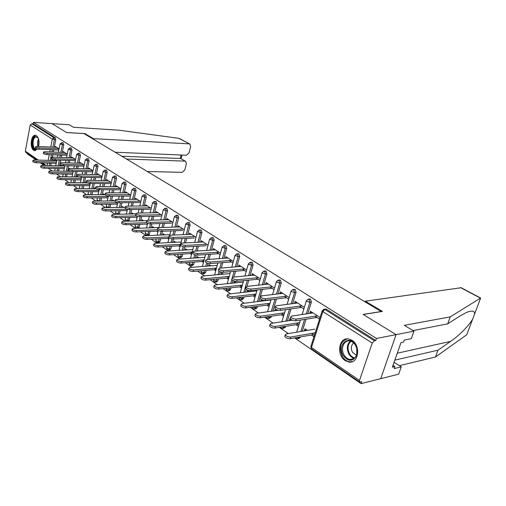 <?xml version="1.0" encoding="UTF-8"?>
<svg xmlns="http://www.w3.org/2000/svg" width="506" height="506" viewBox="0 0 506 506"><rect width="100%" height="100%" fill="white"/><g stroke="black" fill="none" stroke-linecap="round" stroke-linejoin="round"><path stroke-width="0.76" d="M38.576 146.506C39.582 141.553 38.88 137.948 36.457 135.678L35.66 135.336C31.144 133.964 29.348 147.739 33.693 150.244L34.547 150.617L37.463 149.023M345.2 360.595L348.71 362.024C358.412 364.181 361.233 345.63 351.948 340.266L348.666 338.957C338.931 336.813 336.066 355.048 345.2 360.595M115.109 152.224L186.461 155.234L189.086 152.825L190.654 146.493L189.782 143.989L178.814 138.328L119.074 130.213L73.421 127.265L69.24 124.761L52.01 123.616L66.59 132.559L83.971 133.584L381.208 311.532L363.137 314.416L396.103 334.63L380.721 378.678L361.031 383.624L361.695 381.682L359.722 382.03L359.488 380.449L372.226 343.049L322.847 311.57L311.462 347.495L359.488 380.449M27.552 153.603L27.476 153.995L36.204 160.004M40.372 162.875L44.073 165.418M48.304 168.334L52.143 170.977M56.438 173.938L60.429 176.683M64.793 179.687L68.93 182.533M73.364 185.588L77.671 188.548M82.174 191.647L86.646 194.728M91.219 197.878L95.868 201.078M100.523 204.279L105.356 207.605M110.087 210.863L115.109 214.323M119.922 217.637L125.153 221.236M130.042 224.607L135.488 228.351M140.466 231.78L146.126 235.682M151.199 239.167L157.094 243.228M162.262 246.783L168.403 251.014M173.659 254.632L180.06 259.04M185.417 262.728L192.09 267.32M197.549 271.077L204.506 275.871M210.079 279.704L217.333 284.701M223.013 288.61L230.584 293.822M236.384 297.813L244.29 303.258M250.204 307.332L258.465 313.018M264.505 317.173L273.139 323.119M279.312 327.369L288.344 333.58M294.65 337.926L361.031 383.624M324.7 309.337L326.357 309.21L375.781 340.468L376.464 338.463L396.103 334.63L380.721 378.678L398.658 374.174L401.258 366.882L394.079 362.264M326.357 309.21L324.865 309.432L374.301 340.766L375.781 340.468M374.301 340.766L372.226 343.049M84.875 134.122L84.983 133.616L66.539 132.528L52.01 123.616L33.421 122.376L376.464 338.463M36.894 160.029L25.876 152.445L25.325 151.155L30.215 125.001L31.777 123.685L33.156 123.774L33.421 122.376M312.373 312.518L309.887 312.885L310.399 311.247L319.982 317.439L319.457 319.09L315.036 316.225M311.81 333.384L314.384 335.111L313.872 336.743L311.298 335.01M307.332 330.386L304.935 328.78L304.429 330.393L306.762 330.001M309.887 312.885L310.494 313.277M304.429 330.393L304.998 330.779M62.991 142.768L63.8 144.798L62.27 152.407M61.732 155.102L61.264 157.417M60.707 160.2L60.176 162.837M59.841 164.513L59.575 165.841M59.019 168.593L58.513 171.117M33.156 123.774L55.306 137.784L55.78 139.707L54.3 147.208M53.781 149.839L53.345 152.053M52.807 154.766L52.339 157.138M51.922 159.257L51.675 160.497M51.144 163.191L50.67 165.601M67.241 154.134L63.339 151.61L63.174 152.445M63.92 168.713L64.237 168.928M61.84 165.898L60.625 165.089L60.473 165.867M64.49 167.676L64.173 167.467M79.587 153.28L80.454 155.374L78.828 163.217M78.24 166.038L77.709 168.593M77.102 171.509L75.976 176.942M75.375 179.832L74.799 182.603M84.179 165.076L79.967 162.356L79.777 163.242M80.568 179.902L81.004 180.199M77.367 176.303L77.095 176.126L76.925 176.955M81.276 178.922L80.833 178.624M78.379 176.98L77.734 176.55M97.07 164.355L97.462 164.444L98 166.518L96.26 174.602M95.621 177.568L95.014 180.389M94.35 183.463L93.237 188.637M92.585 191.679L91.928 194.728M102.041 176.619L97.475 173.672L97.272 174.621M98.101 191.692L98.676 192.078M95.76 188.624L94.445 187.745L94.249 188.643M98.961 190.768L98.385 190.389M110.725 204.184L109.96 207.549M115.507 176.037L115.944 176.132L116.513 178.27L114.647 186.619M113.951 189.75L113.255 192.868M112.528 196.113L111.44 200.977M120.89 188.795L115.95 185.607L115.722 186.632M116.595 204.127L117.316 204.614M114.166 200.958L112.73 199.996L112.515 200.971M117.62 203.273L116.899 202.792M129.871 217.403L128.84 221.135M134.975 188.377L135.469 188.479L136.063 190.686L134.065 199.326M133.299 202.628L132.496 206.087M131.699 209.535L130.662 214.013M140.813 201.673L135.463 198.213L135.21 199.32M136.133 217.257L137.018 217.852M133.565 213.956L132.047 212.937L131.8 213.994M137.341 216.486L136.456 215.891M150.111 231.413L149.428 234.24L148.347 235.277L147.189 235.328M155.57 201.439L156.12 201.546L156.752 203.823L154.596 212.773M153.754 216.277L152.825 220.129M151.945 223.791L150.978 227.814M161.907 215.303L156.107 211.552L155.823 212.748M156.803 231.153L157.872 231.868M154.083 227.706L152.47 226.625L152.198 227.77M157.701 230.129L157.145 229.756M171.534 246.277L170.876 248.895L169.744 249.945L168.618 250.008M177.385 215.278L178.011 215.385L178.675 217.744L176.347 227.036M175.418 230.761L174.336 235.069M173.362 238.977L172.489 242.444M184.279 229.756L177.985 225.689L177.657 226.985M178.707 245.878L179.978 246.732M175.829 242.273L174.115 241.128L173.798 242.38M180.338 245.296L179.073 244.449M194.247 262.076L193.627 264.442L192.438 265.498L191.357 265.58M200.534 229.964L201.243 230.085L201.951 232.526L199.434 242.184M198.39 246.175L197.131 251.014M196.081 255.03L195.316 257.984M208.048 245.113L201.211 240.692L200.838 242.115M201.964 261.513L203.45 262.513M198.902 257.737L197.074 256.51L196.72 257.889M203.836 261.039L202.349 260.046M218.364 278.92L217.808 280.969L216.555 282.032L215.537 282.127M225.151 245.593L225.954 245.714L226.707 248.25L223.968 258.319M222.804 262.601L221.318 268.06M220.287 271.849L219.56 274.524M233.348 261.463L225.904 256.65L225.549 258.205M229.262 260.609L232.924 262.987M223.437 274.176L221.489 272.867L221.109 274.385M226.694 278.136L228.427 279.299M228.838 277.794L227.105 276.63M244.025 296.914L243.557 298.559L242.241 299.634L241.292 299.748M250.989 262.469L252.292 262.367L253.089 264.999L250.097 275.53M248.788 280.153L247.023 286.358L246.068 287.029C246.903 288.312 248.585 288.996 251.128 289.078L250.666 290.697C248.123 290.621 246.441 289.938 245.606 288.648L245.701 288.319M246.156 289.4L245.378 292.158M260.331 278.895L252.222 273.657L252.001 275.353M255.96 277.92L259.875 280.457M249.572 291.69L247.491 290.292L247.238 291.949M253.044 295.852L255.049 297.199M255.498 295.656L253.487 294.309M271.374 316.18L271.033 317.332L268.787 318.54M278.933 280.305L280.406 280.153L281.26 282.892L277.977 293.942M276.485 298.964L272.905 311.013M289.166 297.528L280.324 291.817L279.85 293.41L280.248 293.67M284.486 296.415L288.679 299.135M275.447 309.021L274.777 310.463L275.144 310.703M281.184 314.764L283.493 316.32M283.974 314.732L281.659 313.182M277.478 310.38L276.067 309.438M300.564 336.888L298.951 338.489L298.198 338.622M308.907 299.324L310.501 299.185L311.411 302.038L307.787 313.682M306.079 319.178L302.329 331.228M290.906 319.381L289.837 318.66L289.35 320.254L289.811 320.57M295.978 324.713L298.458 326.376M298.951 324.77L296.472 323.113M292.145 320.209L291.545 319.805M304.34 307.332L295.106 301.361L294.612 302.98L295.112 303.303M299.495 306.143L303.84 308.964M285.726 326.345L285.466 327.199L283.24 328.413M293.657 289.653L295.194 289.508L296.073 292.297L292.632 303.632M291.032 308.881L287.37 320.943M263.297 300.88L261.14 299.432L260.957 301.171M266.877 305.15L269.034 306.598M269.496 305.036L267.339 303.587M274.505 288.053L266.042 282.582L265.58 284.157L265.89 284.359M269.983 287.01L274.037 289.641M257.478 306.377L257.067 307.793L255.72 308.869L254.809 308.989M264.733 271.235L266.118 271.108L266.94 273.797L263.809 284.581M262.412 289.394L258.914 301.424M236.296 282.791L234.284 281.437L233.962 283.025M239.654 286.851L241.52 288.104M241.95 286.579L240.084 285.327M246.618 270.033L238.851 265.017L238.56 266.637M242.393 269.122L246.182 271.583M230.995 287.762L230.477 289.622L229.193 290.691L228.206 290.798M237.687 253.987L238.908 253.904L239.686 256.485L236.821 266.782M235.587 271.229L233.974 277.041M233 280.552L232.267 283.196M214.133 269.692L215.739 270.773M210.977 265.827L209.092 264.562L208.706 266.004M216.144 269.287L214.531 268.205M220.496 253.158L213.368 248.547L212.969 250.034M216.543 252.367L220.091 254.663M206.125 270.362L205.531 272.576L204.31 273.638L203.26 273.727M212.653 237.656L213.405 237.776L214.133 240.261L211.508 250.122M210.414 254.252L209.041 259.388M207.991 263.341L207.251 266.124M190.161 253.576L191.534 254.499M187.188 249.888L185.424 248.705L185.088 250.015M191.907 253.051L190.534 252.127M195.98 237.32L189.421 233.076L189.073 234.436M182.723 254.05L182.084 256.555L180.92 257.605L179.813 257.68M188.789 222.507L189.453 222.621L190.136 225.025L187.72 234.493M186.733 238.345L185.569 242.912M184.545 246.915L183.735 250.097M167.594 238.408L168.757 239.193M164.798 234.885L163.134 233.772L162.843 234.967M169.112 237.776L167.948 236.991M172.925 222.419L166.885 218.516L166.582 219.762M160.668 238.731L159.997 241.463L158.89 242.5L157.745 242.564M166.316 208.257L166.904 208.364L167.549 210.679L165.317 219.794M164.431 223.412L163.425 227.485M162.502 231.261L161.578 235.018M146.323 224.107L147.297 224.765M143.679 220.736L142.116 219.686L141.857 220.787M147.625 223.38L147.044 222.988M151.212 208.39L145.639 204.791L145.367 205.936M139.852 224.303L139.163 227.226L138.366 228.25M138.125 228.263L136.93 228.295M145.127 194.816L145.646 194.918L146.259 197.163L144.185 205.948M143.381 209.351L142.521 213.001M141.68 216.549L140.674 220.818M126.228 210.604L127.031 211.141M123.73 207.365L122.256 206.378L122.028 207.39M127.341 209.788L126.538 209.25M130.712 195.145L125.57 191.825L125.33 192.887M120.169 210.698L119.302 214.24M125.108 182.122L125.57 182.223L126.152 184.393L124.223 192.881M123.489 196.094L122.743 199.383M121.984 202.723L120.921 207.403M107.221 197.827L107.873 198.257M104.856 194.721L103.464 193.792L103.262 194.721M108.164 196.935L107.519 196.505M111.333 182.622L106.589 179.56L106.374 180.541M100.099 197.846L99.397 201.046L100.833 201.046L101.535 197.846M106.165 170.117L106.576 170.212L107.133 172.312L105.33 180.528M104.66 183.577L104.015 186.537M103.319 189.699L102.218 194.721M89.22 185.721L89.726 186.063M86.437 182.381L85.659 181.856L85.476 182.723M89.998 184.766L89.492 184.431M92.99 170.769L88.607 167.935L88.411 168.859M88.215 158.745L89.113 160.87L87.43 168.833M86.817 171.724L86.248 174.406M85.615 177.404L84.496 182.71M83.869 185.677L83.25 188.58M72.137 174.241L72.516 174.494M68.753 170.547L68.595 171.338M72.775 173.229L72.396 172.976M70.005 171.37L68.898 170.63M75.603 159.535L71.542 156.917L71.371 157.771M71.188 147.954L72.023 150.016L70.442 157.739M69.879 160.497L69.385 162.932M68.803 165.778L67.671 171.319M67.096 174.14L66.552 176.784M53.883 160.566L52.7 159.776L52.554 160.529M59.088 148.865L55.337 146.443L55.179 147.246M294.612 302.98L297.098 302.651M289.35 320.254L291.684 319.9M279.85 293.41L282.335 293.113M274.777 310.463L277.111 310.14M265.58 284.157L268.072 283.898M260.685 300.988L263.019 300.697M251.779 275.213L254.271 274.979M247.054 291.823L249.388 291.564M238.427 266.554L240.913 266.346M233.861 282.955L236.194 282.721M225.493 258.168L227.972 257.99M221.084 274.366L223.412 274.157M312.98 312.91L291.665 316.06L290.767 316.813C291.734 318.28 293.55 319.039 296.212 319.09L295.694 320.779C293.031 320.734 291.216 319.975 290.254 318.495L290.387 318.072M316.996 317.49L295.694 320.779M317.515 315.845L296.212 319.09M314.726 329.14L286.213 333.941L285.308 334.738C286.244 336.262 288.04 337.028 290.697 337.04L290.185 338.704C287.528 338.697 285.732 337.926 284.796 336.401L284.935 335.952M290.697 337.04L315.213 332.796M290.185 338.704L313.625 334.605M355.566 345.111L356.844 348.204L356.856 354.864C353.112 361.885 348.539 362.081 343.131 355.459C336.598 344.788 349.412 333.827 355.566 345.111M344.055 354.984C345.554 357.521 347.495 359.013 349.867 359.462C353.182 359.766 355.478 358.09 356.755 354.428L356.749 348.267L355.566 345.408C354.067 342.923 352.157 341.455 349.836 341.012C343.922 339.747 340.234 348.767 344.055 354.984M353.643 342.973C351.056 345.275 350.652 348.362 352.429 352.227L356.433 355.351M347.236 338.862C340.393 341.575 338.723 347.356 342.227 356.218C344.086 359.374 346.496 361.227 349.45 361.784L352.34 361.645M37.223 148.973L36.343 149.542C32.023 151.452 30.834 137.904 35.192 136.5L38.032 137.841L38.443 138.631M38.102 137.967L36.672 136.917L35.667 137.006C32.194 138.062 32.289 148.707 35.774 149.15L37.046 148.928M35.818 135.38L35.11 135.532C30.803 136.86 30.923 150.054 35.243 150.598L35.395 150.624M394.832 360.133L437.987 350.196L435.483 357.008L466.791 334.7L472.8 318.793M437.987 350.196L450.656 341.379C459.284 335.573 469.796 324.7 472.775 318.837L474.546 314.163C474.9 310.817 472.237 310.241 466.557 312.43L460.125 315.927L447.683 323.872L413.048 330.589M435.483 357.008L399.354 365.655M474.539 314.188L480.649 298.04L450.258 316.87L404.288 325.345L413.971 331.145L396.103 334.63L363.245 314.479L382.403 311.418L365.288 301.184L461.194 287.737M365.288 301.184L365.06 301.861M413.971 331.145L411.302 338.653L404.256 340.095L403.529 342.145L400.98 342.676L392.34 367.198L394.901 366.584L392.991 365.351M394.901 366.584L394.193 368.589L401.258 366.882M450.258 316.87L447.683 323.872M474.546 314.163L480.63 298.034L461.029 287.648M178.814 138.328L179.674 138.638M147.335 171.515L182.23 172.344L184.842 169.927L186.391 163.672L185.563 161.256L180.876 158.65M126.481 159.029L185.006 161.123M93.275 139.15L93.382 138.638L189.276 143.875M84.983 133.616L93.382 138.638M121.826 156.24L180.256 158.486L181.11 155.007M297.598 302.974L276.263 305.807L275.34 306.528C276.257 307.939 278.028 308.666 280.647 308.73L280.147 310.393C277.528 310.336 275.757 309.602 274.847 308.198L274.96 307.8M301.475 307.433L280.147 310.393M301.981 305.807L280.647 308.73M282.74 293.372L261.393 295.915L260.445 296.611C261.324 297.952 263.05 298.66 265.631 298.73L265.15 300.374C262.57 300.305 260.843 299.596 259.97 298.255L260.078 297.889M286.491 297.711L265.15 300.374M286.972 296.111L265.631 298.73M272.007 288.319L250.666 290.697M247.036 286.358L268.376 284.094M272.468 286.738L251.128 289.078M254.486 275.119L233.158 277.117L232.172 277.775C232.969 278.996 234.613 279.654 237.118 279.755L236.669 281.355C234.17 281.26 232.52 280.596 231.729 279.369L231.811 279.065M257.997 279.242L236.669 281.355M258.446 277.68L237.118 279.755M241.046 266.434L219.749 268.193L218.737 268.819C219.496 269.989 221.109 270.628 223.57 270.735L223.14 272.317C220.679 272.215 219.066 271.57 218.307 270.4L218.383 270.115M244.442 270.451L223.14 272.317M244.879 268.914L223.57 270.735M292.316 320.184L271.014 323.442L270.077 324.213C270.976 325.668 272.728 326.408 275.34 326.433L274.847 328.078C272.234 328.052 270.482 327.312 269.59 325.851L269.717 325.44M275.34 326.433L299.622 322.613M274.847 328.078L298.312 324.34M278.3 310.267L256.34 313.309L255.385 314.055C256.232 315.44 257.946 316.155 260.52 316.199L260.046 317.819C257.472 317.781 255.758 317.066 254.91 315.674L255.024 315.295M260.52 316.199L284.568 312.771M260.046 317.819L283.518 314.428M270.704 299.95L242.159 303.524L241.185 304.239C241.994 305.567 243.671 306.256 246.201 306.313L245.745 307.914C243.209 307.863 241.539 307.174 240.73 305.839L240.831 305.491M246.201 306.313L270.027 303.239M245.745 307.914L269.211 304.846M256.877 290.868L228.459 294.062L227.466 294.758C228.238 296.029 229.869 296.693 232.368 296.756L231.925 298.338C229.433 298.274 227.801 297.61 227.023 296.333L227.118 296.01M232.368 296.756L255.966 294.018M231.925 298.338L255.378 295.574M243.215 282.095L215.208 284.91L214.196 285.586C214.936 286.801 216.53 287.446 218.99 287.522L218.56 289.078C216.106 289.008 214.512 288.357 213.772 287.142L213.855 286.845M218.99 287.522L242.374 285.087M218.56 289.078L241.944 286.611M228.035 258.028L206.771 259.553L205.74 260.16C206.467 261.279 208.042 261.899 210.471 262.013L210.053 263.575C207.631 263.462 206.05 262.842 205.328 261.716L205.398 261.457M231.324 261.95L210.053 263.575M231.742 260.426L210.471 262.013M230.002 273.588L202.387 276.061L201.356 276.706C202.065 277.87 203.627 278.496 206.043 278.585L205.632 280.122C203.216 280.039 201.654 279.413 200.945 278.243L201.021 277.971M206.043 278.585L229.218 276.434M205.632 280.122L228.801 277.933M215.429 249.882L194.209 251.191L193.159 251.779C193.855 252.855 195.398 253.449 197.789 253.576L197.384 255.113C195 254.992 193.456 254.391 192.761 253.316L192.824 253.076M218.617 253.708L197.384 255.113M219.022 252.203L197.789 253.576M217.207 265.334L189.978 267.484L188.921 268.117C189.605 269.23 191.135 269.837 193.513 269.932L193.121 271.45C190.737 271.355 189.212 270.754 188.529 269.635L188.599 269.382M193.513 269.932L216.479 268.047M193.121 271.45L216.075 269.534M203.21 241.988L182.04 243.095L180.977 243.658C181.648 244.689 183.159 245.271 185.512 245.404L185.12 246.922C182.767 246.795 181.262 246.213 180.591 245.176L180.648 244.955M206.303 245.726L185.12 246.922M206.695 244.24L185.512 245.404M204.822 257.326L177.954 259.186L176.885 259.793C177.536 260.862 179.035 261.45 181.382 261.551L180.996 263.05C178.656 262.949 177.157 262.361 176.505 261.286L176.562 261.058M181.382 261.551L204.133 259.913M180.996 263.05L203.747 261.381M191.369 234.335L170.256 235.246L169.175 235.79C169.82 236.783 171.3 237.346 173.615 237.485L173.242 238.984C170.92 238.851 169.44 238.282 168.802 237.289L168.852 237.086M194.367 237.984L173.242 238.984M194.747 236.517L173.615 237.485M192.818 249.553L166.303 251.14L165.215 251.722C165.841 252.753 167.315 253.323 169.624 253.43L169.257 254.916C166.942 254.803 165.475 254.233 164.848 253.202L164.905 252.994M169.624 253.43L192.172 252.026M169.257 254.916L191.799 253.474M179.877 226.909L158.827 227.643L157.733 228.168C158.353 229.117 159.801 229.667 162.091 229.813L161.724 231.293C159.441 231.147 157.992 230.603 157.372 229.648L157.417 229.458M182.786 230.477L161.724 231.293M183.153 229.028L162.091 229.813M181.173 242.001L155 243.335L153.906 243.898C154.507 244.891 155.949 245.442 158.226 245.562L157.866 247.023C155.589 246.909 154.153 246.352 153.552 245.366L153.596 245.17M158.226 245.562L180.572 244.366M157.866 247.023L180.212 245.796M168.726 219.705L147.746 220.268L146.639 220.768C147.233 221.685 148.656 222.216 150.908 222.368L150.554 223.835C148.302 223.684 146.879 223.152 146.291 222.235L146.329 222.064M171.553 223.19L150.554 223.835M171.907 221.761L150.908 222.368M169.883 234.67L144.046 235.771L142.932 236.315C143.514 237.263 144.925 237.801 147.17 237.928L146.822 239.376C144.577 239.249 143.166 238.712 142.591 237.757L142.629 237.58M147.17 237.928L168.89 236.953M146.822 239.376L168.972 238.345M157.897 212.71L136.993 213.108L135.874 213.595C136.443 214.474 137.841 214.993 140.061 215.151L139.719 216.593C137.499 216.441 136.101 215.923 135.532 215.037L135.57 214.879M160.642 216.119L139.719 216.593M160.984 214.708L140.061 215.151M158.928 227.542L133.407 228.421L132.287 228.952C132.844 229.863 134.229 230.388 136.443 230.521L136.108 231.95C133.894 231.818 132.509 231.293 131.952 230.375L131.99 230.211M136.443 230.521L157.398 229.749M136.108 231.95L158.055 231.103M147.379 205.91L126.551 206.157L125.418 206.625C125.969 207.473 127.341 207.979 129.536 208.143L129.201 209.573C127.012 209.408 125.646 208.902 125.096 208.055L125.127 207.909M150.048 209.25L129.201 209.573M150.383 207.852L129.536 208.143M146.651 220.654L123.084 221.293L121.946 221.799C122.484 222.678 123.843 223.19 126.032 223.329L125.703 224.74C123.521 224.601 122.161 224.095 121.623 223.209L121.661 223.057M126.032 223.329L146.639 222.722M125.703 224.74L147.461 224.069M137.158 199.307L116.418 199.415L115.273 199.864C115.804 200.68 117.145 201.167 119.308 201.337L118.992 202.748C116.829 202.583 115.488 202.09 114.957 201.274L114.989 201.141M139.751 202.577L118.992 202.748M140.073 201.192L119.308 201.337M135.798 213.911L113.053 214.367L111.908 214.854C112.427 215.701 113.761 216.195 115.912 216.347L115.602 217.738C113.445 217.593 112.111 217.099 111.592 216.245L111.624 216.106M115.912 216.347L136.512 215.891M115.602 217.738L137.164 217.232M127.221 192.887L106.564 192.856L105.412 193.286C105.925 194.076 107.247 194.551 109.378 194.728L109.068 196.119C106.937 195.948 105.615 195.468 105.103 194.683L105.134 194.557M129.745 196.088L109.068 196.119M130.055 194.721L109.378 194.728M125.254 207.346L103.306 207.637L102.149 208.105C102.648 208.921 103.964 209.408 106.089 209.56L105.779 210.939C103.66 210.787 102.345 210.3 101.845 209.484L101.87 209.357M106.089 209.56L127.031 209.244M105.779 210.939L127.158 210.585M117.556 186.644L96.994 186.48L95.83 186.897C96.323 187.656 97.62 188.124 99.726 188.302L99.423 189.68C97.323 189.503 96.026 189.035 95.533 188.276L95.558 188.162M120.011 189.775L99.423 189.68M120.314 188.428L99.726 188.302M115.026 200.952L93.831 201.091L92.661 201.546C93.148 202.33 94.439 202.805 96.532 202.963L96.241 204.323C94.141 204.171 92.851 203.697 92.37 202.906L92.396 202.792M96.532 202.963L117.734 202.786M96.241 204.323L117.43 204.114M108.151 180.566L87.683 180.288L86.513 180.686C86.988 181.42 88.265 181.875 90.34 182.059L90.049 183.419C87.974 183.235 86.697 182.78 86.222 182.046L86.241 181.945M110.542 183.64L90.049 183.419M110.839 182.305L90.34 182.059M105.109 194.721L84.616 194.728L83.439 195.164C83.907 195.923 85.179 196.385 87.247 196.549L86.956 197.89C84.888 197.732 83.623 197.277 83.155 196.511L83.18 196.404M87.247 196.549L108.259 196.505M86.956 197.89L107.968 197.821M99.005 174.652L78.626 174.26L77.45 174.646C77.911 175.348 79.164 175.797 81.213 175.98L80.928 177.328C78.885 177.144 77.627 176.695 77.165 175.987L77.184 175.892M101.326 177.663L80.928 177.328M101.617 176.347L81.213 175.98M95.792 188.649L75.647 188.536L74.464 188.959C74.92 189.693 76.166 190.142 78.209 190.307L77.93 191.641C75.887 191.477 74.641 191.028 74.192 190.288L74.211 190.193M78.209 190.307L99.043 190.389M77.93 191.641L98.759 191.692M90.093 168.896L69.815 168.397L68.626 168.764C69.075 169.447 70.309 169.877 72.333 170.067L72.061 171.401C70.037 171.211 68.803 170.775 68.354 170.092L68.373 170.003M92.358 171.85L72.061 171.401M92.636 170.541L72.333 170.067M87.026 182.742L66.925 182.514L65.736 182.919C66.172 183.627 67.399 184.064 69.417 184.235L69.145 185.55C67.127 185.386 65.906 184.943 65.464 184.235L65.483 184.14M69.417 184.235L90.074 184.437M69.145 185.55L89.796 185.727M81.415 163.293L61.239 162.685L60.043 163.04C60.48 163.697 61.694 164.121 63.686 164.317L63.421 165.633C61.428 165.443 60.214 165.013 59.778 164.355L59.797 164.273M83.623 166.183L63.421 165.633M83.895 164.893L63.686 164.317M78.847 176.992L58.43 176.645L57.235 177.037C57.659 177.72 58.867 178.15 60.853 178.321L60.593 179.624C58.601 179.453 57.399 179.023 56.969 178.34L56.988 178.251M60.853 178.321L81.333 178.637M60.593 179.624L81.068 179.915M72.959 157.828L52.883 157.126L51.682 157.461C52.105 158.1 53.301 158.517 55.268 158.713L55.015 160.016C53.041 159.82 51.846 159.403 51.429 158.764L51.441 158.694M75.116 160.668L55.015 160.016M75.375 159.39L55.268 158.713M72.023 176.872L73.149 171.426L50.151 170.933L48.956 171.306C49.367 171.97 50.556 172.388 52.516 172.565L52.263 173.855C50.296 173.678 49.114 173.261 48.696 172.597L48.715 172.521M52.516 172.565L72.826 172.982M52.263 173.855L72.567 174.247M64.717 152.502L44.743 151.705L43.541 152.034C43.946 152.648 45.123 153.059 47.071 153.255L46.818 154.545C44.876 154.349 43.699 153.938 43.288 153.318L43.301 153.255M66.817 155.291L46.818 154.545M67.077 154.026L47.071 153.255M64.838 165.981L42.093 165.367L40.885 165.728C41.29 166.366 42.46 166.778 44.395 166.955L44.148 168.232C42.207 168.055 41.037 167.644 40.638 166.999L40.651 166.929M44.395 166.955L64.534 167.473M44.148 168.232L64.281 168.726M56.685 147.316L36.818 146.43L35.603 146.74C36.002 147.341 37.159 147.739 39.082 147.935L38.835 149.213C36.919 149.011 35.755 148.612 35.363 148.011L35.376 147.954M58.734 150.048L38.835 149.213M58.981 148.796L39.082 147.935M56.735 160.661L34.237 159.94L33.023 160.288C33.415 160.908 34.566 161.306 36.483 161.49L36.242 162.755C34.326 162.571 33.175 162.173 32.782 161.547L32.795 161.484M36.483 161.49L56.451 162.103M36.242 162.755L56.204 163.337M325.813 308.995L324.321 309.217L324.865 309.432L322.847 311.57L322.265 310.545M323.423 309.387L324.321 309.217L322.164 310.836L310.81 346.711L311.766 349.051L359.551 381.916M25.325 151.155L38.317 160.073M42.491 162.938L46.198 165.475M47.121 165.5L47.589 163.084M48.121 160.383L49.253 154.634M49.784 151.908L50.221 149.687M50.739 147.05L52.301 139.08L30.215 125.001M31.777 123.685L53.902 137.708L55.306 137.784M55.78 139.707L52.301 139.08L53.902 137.708L54.376 139.631L52.902 147.145M311.411 302.038L309.912 302.24L306.294 313.897M304.58 319.406L300.83 331.481M299.071 337.148L298.913 337.666L300.406 337.407M311.607 348.95L310.905 346.401M296.371 338.463L297.452 338.754L298.913 337.666L297.224 337.477M309.988 298.983L308.496 299.179L306.37 300.779L307.009 301.468L309.912 302.24L309.008 299.381L307.673 299.318M296.073 292.297L294.574 292.474L291.133 303.834M289.54 309.09L285.871 321.171M284.233 326.585L283.974 327.439L285.466 327.199M281.26 282.892L279.761 283.05L276.478 294.119M274.986 299.147L271.406 311.222M269.875 316.402L269.534 317.553L271.033 317.332M266.94 273.797L265.435 273.936L262.31 284.739M260.913 289.558L257.415 301.614M255.979 306.573L255.568 307.99L257.067 307.793M253.089 264.999L251.59 265.125L248.598 275.669M247.289 280.299L243.879 292.329M242.532 297.085L242.064 298.742L243.557 298.559M239.686 256.485L238.187 256.593L235.328 266.909M234.095 271.355L232.444 277.313M231.805 279.597L230.768 283.347M229.503 287.92L228.984 289.786L230.477 289.622M226.707 248.25L225.208 248.338L222.476 258.427M221.312 262.715L219.825 268.186M219.003 271.216L218.067 274.657M216.872 279.059L216.315 281.108L217.808 280.969M214.133 240.261L212.64 240.337L210.015 250.217M208.921 254.354L207.555 259.496M206.657 262.867L205.759 266.238M204.633 270.489L204.044 272.702L205.531 272.576M201.951 232.526L200.458 232.589L197.941 242.266M196.904 246.258L195.645 251.102M194.709 254.682L193.83 258.085M192.761 262.19L192.141 264.556L193.627 264.442M190.136 225.025L188.649 225.075L186.233 234.556M185.247 238.415L184.083 242.988M183.14 246.688L182.249 250.185M181.237 254.145L180.604 256.65L182.084 256.555M178.675 217.744L177.195 217.782L174.867 227.086M173.938 230.818L172.856 235.138M171.92 238.889L171.015 242.519M170.054 246.352L169.402 248.984L170.876 248.895M167.549 210.679L166.076 210.705L163.836 219.838M162.951 223.456L161.952 227.536M161.041 231.274L160.105 235.081M159.194 238.8L158.523 241.533L159.997 241.463M156.752 203.823L155.279 203.836L153.128 212.798M152.281 216.309L151.357 220.167M150.478 223.835L149.51 227.864M148.644 231.47L147.961 234.303L149.428 234.24M146.259 197.163L144.792 197.163L142.717 205.967M141.914 209.376L141.054 213.032M140.219 216.587L139.213 220.856M138.385 224.348L137.702 227.276L139.163 227.226M136.063 190.686L134.602 190.68L132.604 199.332M131.838 202.64L131.035 206.106M130.238 209.554L129.201 214.044M128.416 217.441L127.721 220.439L129.182 220.401M126.152 184.393L124.691 184.374L122.768 192.881M122.035 196.1L121.288 199.389M120.529 202.735L119.467 207.422M118.72 210.724L118.018 213.798L119.473 213.772M116.513 178.27L115.058 178.245L113.199 186.606M112.503 189.744L111.807 192.862M111.08 196.119L109.998 200.983M109.283 204.196L108.581 207.333L110.03 207.315M107.133 172.312L105.684 172.28L103.888 180.509M103.218 183.558L102.573 186.524M101.877 189.693L100.783 194.721M98 166.518L96.564 166.474L94.824 174.576M94.186 177.549L93.578 180.37M92.921 183.45L91.807 188.63M91.15 191.673L90.498 194.728M89.113 160.87L87.683 160.826L86.001 168.795M85.387 171.692L84.825 174.38M84.186 177.378L83.066 182.698M82.44 185.664L81.827 188.574M80.454 155.374L79.031 155.317L77.405 163.172M76.817 166L76.286 168.555M75.679 171.483L74.553 176.917M73.952 179.813L73.376 182.584M72.023 150.016L70.6 149.953L69.025 157.689M68.462 160.453L67.968 162.888M67.387 165.74L66.254 171.287M65.679 174.115L65.141 176.758M63.8 144.798L62.39 144.729L60.859 152.35M60.322 155.045L59.853 157.366M59.297 160.155L58.165 165.804M57.614 168.561L57.108 171.085M52.377 149.782L51.947 151.996M51.41 154.716L50.277 160.453M49.746 163.147L49.272 165.563M302.126 314.517L306.459 300.513M281.5 328.242L282.55 328.52L283.974 327.439L281.671 326.99M294.713 289.312L293.214 289.489L291.114 291.07L291.722 291.722L294.574 292.474L293.695 289.679L292.468 289.603M287.104 304.365L291.197 290.823M267.124 318.356L268.148 318.635L269.534 317.553L266.795 316.845M279.957 279.97L278.458 280.122L276.384 281.684L276.953 282.31L279.761 283.05L278.907 280.305L277.769 280.216M272.576 294.581L276.453 281.462M253.228 308.793L254.221 309.065L255.568 307.99L252.545 307.022M265.688 270.938L264.189 271.077L262.14 272.62L262.677 273.208L265.435 273.936L264.613 271.248L263.556 271.153M258.528 285.137L262.203 272.411M239.774 299.546L240.742 299.811L242.064 298.742L238.908 297.515M251.887 262.203L250.388 262.323L248.364 263.847L248.87 264.404L251.59 265.125L250.793 262.487L249.812 262.386M244.929 276.017L248.421 263.651M226.758 290.589L227.7 290.855L228.984 289.786L226.34 289.09L225.935 288.331M238.528 253.753L237.029 253.854L235.031 255.359L238.187 256.593L237.415 254.006L236.504 253.904M231.761 267.2L235.081 255.182M214.146 281.918L215.063 282.177L216.315 281.108L213.715 280.425L213.33 279.71M225.594 245.568L224.101 245.65L222.121 247.143L225.208 248.338L224.462 245.802L223.614 245.688M219.009 258.674L222.172 246.979M201.919 273.512L202.824 273.765L204.044 272.702L201.483 272.032L201.11 271.355M213.064 237.637L211.571 237.706L209.617 239.18L212.64 240.337L211.913 237.845L211.122 237.738M206.644 250.426L209.661 239.028M190.073 265.365L190.952 265.612L192.141 264.556L189.623 263.892L189.269 263.253M200.92 229.952L199.427 230.009L197.498 231.463L200.458 232.589L199.756 230.141L199.016 230.034M194.658 242.437L197.536 231.324M178.574 257.459L179.44 257.706L180.604 256.65L178.118 255.998L177.777 255.397M189.143 222.501L187.656 222.545L185.746 223.975L188.649 225.075L187.966 222.672L187.271 222.564M183.027 234.695L185.784 223.848M167.423 249.787L168.264 250.027L169.402 248.984L166.948 248.332L166.626 247.769M177.714 215.265L176.233 215.303L174.349 216.72L177.195 217.782L176.524 215.423L175.879 215.316M171.743 227.194L174.38 216.6M156.588 242.342L157.417 242.576L158.523 241.533L156.114 240.9L155.804 240.363M166.626 208.251L165.146 208.27L163.28 209.674L166.076 210.705L165.424 208.383L164.817 208.282M160.781 219.914L163.311 209.56M146.07 235.107L146.879 235.341L147.961 234.303L145.583 233.671L145.285 233.165M155.854 201.432L154.381 201.445L152.54 202.83L155.279 203.836L154.646 201.552L154.077 201.451M150.143 212.855L152.565 202.729M136.645 228.307L135.848 228.073M136.905 228.301L137.702 227.276L135.355 226.656L135.07 226.169M145.393 194.816L143.925 194.816L142.104 196.183L144.792 197.163L144.178 194.918L143.641 194.816M139.801 206.005L142.123 196.088M127.385 221.179L127.721 220.439L125.412 219.832L125.14 219.376M135.228 188.384L133.761 188.371L131.958 189.725L134.602 190.68L134.001 188.472L133.502 188.371M129.745 199.345L131.977 189.636M117.854 214.272L118.018 213.798L115.482 212.76M125.343 182.128L123.881 182.109L122.098 183.444L124.691 184.374L124.115 182.204L123.641 182.109M119.966 192.875L122.117 183.362M108.518 207.568L106.083 206.328M115.729 176.044L114.274 176.018L112.509 177.334L115.058 178.245L114.495 176.107L114.046 176.012M110.46 186.587L112.522 177.258M99.397 201.053L96.937 200.066M106.368 170.124L104.925 170.086L103.18 171.389L105.684 172.28L105.134 170.174L104.71 170.086M101.2 180.471L103.192 171.325M88.525 191.666L88.019 194.038L89.164 194.728M97.266 164.361L95.824 164.317L94.097 165.607L96.564 166.474L96.026 164.406L95.628 164.317M92.193 174.526L94.11 165.544M88.038 194.728L88.031 193.969M79.866 185.639L79.347 188.093L79.904 188.561M88.398 158.751L86.969 158.701L85.255 159.972L87.683 160.826L86.779 158.694M83.414 168.732L85.267 159.915M79.328 188.561L79.36 188.03M79.758 153.286L78.335 153.229L76.64 154.488L79.031 155.317L78.158 153.223M74.863 163.096L76.653 154.438M71.346 147.961L69.929 147.897L68.253 149.143L70.6 149.953L69.765 147.891M66.533 157.6L68.259 149.093M63.142 142.774L61.732 142.705L60.075 143.932L62.39 144.729L61.574 142.698M58.411 152.255L60.081 143.887M354.232 358.337C352.043 357.767 350.253 356.319 348.874 353.979C346.427 348.704 346.926 344.415 350.367 341.126M350.955 341.303C347.628 344.491 347.148 348.634 349.513 353.732C350.848 355.99 352.574 357.394 354.693 357.938M37.956 146.481C37.242 143.755 37.431 141.231 38.532 138.91M38.741 139.688L38.507 146.506M466.791 334.7L472.775 318.837M480.39 298.11L460.568 287.61M397.273 353.194L450.656 341.379M35.256 150.649L34.547 150.617M44.768 165.437L41.068 162.894M300.412 320.051L296.668 332.183M295.656 337.749L296.212 338.362M285.51 309.653L281.842 321.791M280.621 327.161L281.336 328.135M271.089 299.634L267.51 311.766M266.175 316.933L266.966 318.249M257.13 289.982L253.639 302.088M252.273 307.06L253.063 308.685M243.62 280.666L240.217 292.74M238.87 297.522L239.61 299.438M230.534 271.671L227.213 283.702M225.942 288.3L226.587 290.482M217.846 262.981L214.607 274.967M213.418 279.388L213.975 281.81M205.55 254.575L202.394 266.504M201.268 270.767L201.065 271.52L201.755 273.404M193.621 246.441L190.547 258.313M189.478 262.431L189.225 263.405L189.902 265.252M182.046 238.566L179.048 250.375M178.042 254.354L177.745 255.536L178.409 257.345M170.813 230.945L169.725 235.315M169.112 237.769L167.891 242.678M166.936 246.53L166.594 247.896L167.252 249.673M159.902 223.551L158.903 227.637M158.214 230.464L157.056 235.214M156.145 238.94L155.772 240.476L156.417 242.229M149.302 216.378L148.372 220.249M147.651 223.272L146.531 227.966M145.665 231.584L145.26 233.272L145.899 234.993M138.998 209.421L138.138 213.089M137.398 216.233L136.297 220.932M135.475 224.443L135.045 226.271L135.678 227.959M128.979 202.666L128.182 206.138M127.442 209.351L126.348 214.101M125.57 217.504L125.115 219.465L125.741 221.128M119.239 196.107L118.493 199.402M117.765 202.634L116.677 207.46M115.931 210.768L115.463 212.849L115.88 214.31M109.764 189.731L109.068 192.862M108.354 196.081L107.259 201.002M106.551 204.222L106.285 207.599M100.536 183.533L99.891 186.505M99.201 189.674L98.101 194.721M97.418 197.859L97.019 201.072M91.554 177.505L90.947 180.332M90.289 183.419L89.176 188.611M82.807 171.635L82.238 174.33M81.605 177.34L80.492 182.666M74.281 165.93L73.749 168.492M71.422 179.775L70.878 182.558M65.976 160.37L65.476 162.812M64.901 165.671L63.769 171.23M63.199 174.064L62.662 176.72M57.874 154.956L57.412 157.284M56.855 160.073L55.723 165.734M55.173 168.504L54.667 171.034M290.767 316.813L290.254 318.495M284.796 336.401L285.308 334.738M356.755 354.428L356.856 354.864M353.858 358.602L349.867 359.462M36.337 149.175L35.774 149.15M185.563 161.256L180.743 158.58M182.002 155.045L181.091 158.77M189.782 143.989L179.421 138.505M275.34 306.528L274.847 308.198M260.445 296.611L259.97 298.255M246.068 287.029L245.606 288.648M232.172 277.775L231.729 279.369M218.737 268.819L218.307 270.4M269.59 325.851L270.077 324.213M254.91 315.674L255.385 314.055M240.73 305.839L241.185 304.239M227.023 296.333L227.466 294.758M213.772 287.142L214.196 285.586M205.74 260.16L205.328 261.716M200.945 278.243L201.356 276.706M193.159 251.779L192.761 253.316M188.529 269.635L188.921 268.117M180.977 243.658L180.591 245.176M176.505 261.286L176.885 259.793M169.175 235.79L168.802 237.289M164.848 253.202L165.215 251.722M157.733 228.168L157.372 229.648M153.552 245.366L153.906 243.898M146.639 220.768L146.291 222.235M142.591 237.757L142.932 236.315M135.874 213.595L135.532 215.037M131.952 230.375L132.287 228.952M125.418 206.625L125.096 208.055M121.623 223.209L121.946 221.799M115.273 199.864L114.957 201.274M111.592 216.245L111.908 214.854M105.412 193.286L105.103 194.683M101.845 209.484L102.149 208.105M95.83 186.897L95.533 188.276M92.37 202.906L92.661 201.546M86.513 180.686L86.222 182.046M83.155 196.511L83.439 195.164M77.45 174.646L77.165 175.987M74.192 190.288L74.464 188.959M68.626 168.764L68.354 170.092M65.464 184.235L65.736 182.919M60.043 163.04L59.778 164.355M56.969 178.34L57.235 177.037M51.682 157.461L51.429 158.764M48.696 172.597L48.956 171.306M43.541 152.034L43.288 153.318M40.638 166.999L40.885 165.728M35.603 146.74L35.363 148.011M32.782 161.547L33.023 160.288"/></g></svg>
